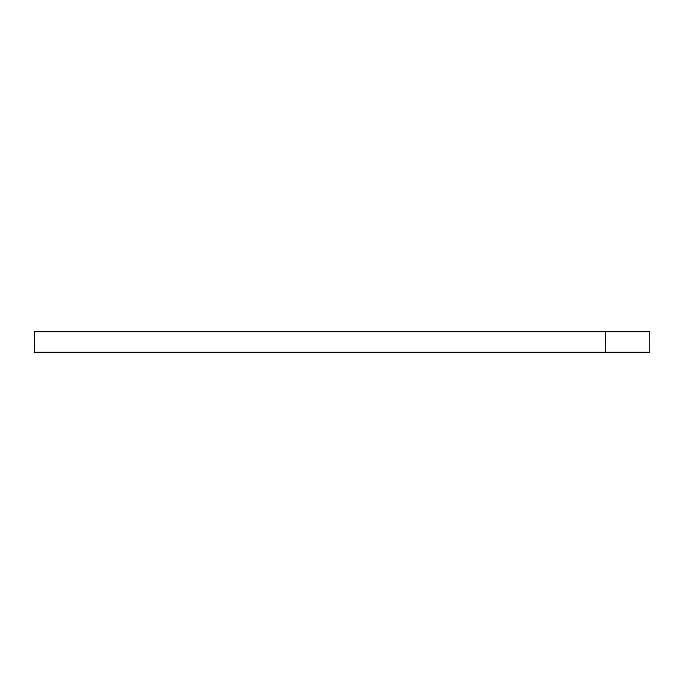 <?xml version="1.0" encoding="UTF-8"?>
<svg xmlns="http://www.w3.org/2000/svg" width="684" height="684" viewBox="0 0 684 684"><rect width="100%" height="100%" fill="white"/><g stroke="black" fill="none" stroke-linecap="round" stroke-linejoin="round"><path stroke-width="1.03" d="M649.8 331.714L649.8 352.286L649.8 331.714L649.8 352.286L34.2 352.286L34.2 331.714L649.8 331.714L649.8 352.286M34.303 331.714L34.303 352.286M605.725 331.714L605.725 352.286"/></g></svg>
